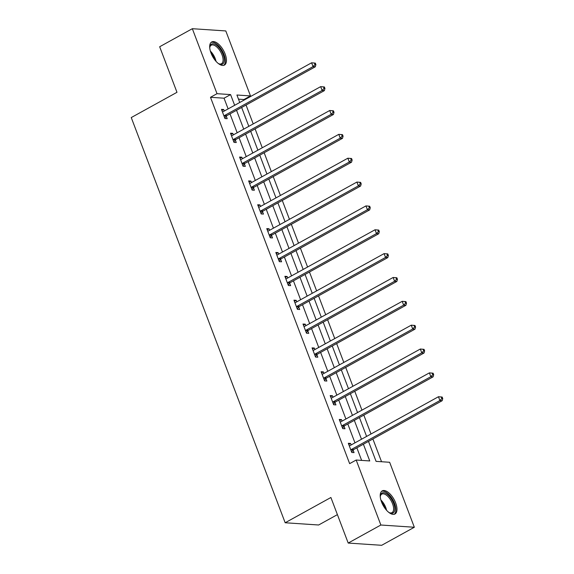 <?xml version="1.0" encoding="UTF-8"?>
<svg xmlns="http://www.w3.org/2000/svg" width="574" height="574" viewBox="0 0 574 574"><rect width="100%" height="100%" fill="white"/><g stroke="black" fill="none" stroke-linecap="round" stroke-linejoin="round"><path stroke-width="0.86" d="M381.538 501.97A13.195 6.214 -118.9 0 1 382.212 490.885A13.195 6.214 -118.9 0 1 395.651 502.91A13.195 6.214 -118.9 0 1 394.977 513.988A13.195 6.214 -118.9 0 1 381.538 501.97M211.01 53.045A13.195 6.214 -118.9 0 1 211.684 41.967A13.195 6.214 -118.9 0 1 225.123 53.992A13.195 6.214 -118.9 0 1 224.448 65.07A13.195 6.214 -118.9 0 1 211.01 53.045M337.404 514.627L318.635 524.995L285.17 522.756L131.252 117.562L176.979 92.306L159.672 46.745L192.333 28.7L225.797 30.939L250.486 95.923L236.918 95.011L239.753 102.481M244.151 100.055L243.95 99.532L250.486 95.923M381.538 461.733L372.892 438.974M370.998 433.987L363.83 415.117M361.943 410.137L354.768 391.267M352.881 386.288L345.713 367.41M343.819 362.431L336.651 343.561M334.757 338.581L327.589 319.704M325.695 314.724L318.527 295.854M316.633 290.875L309.465 272.004M307.578 267.025L300.403 248.147M298.516 243.168L291.348 224.298M289.454 219.318L282.286 200.441M280.392 195.461L273.224 176.591M271.33 171.612L264.162 152.741M262.268 147.755L255.1 128.885M253.213 123.905L246.038 105.035M368.494 441.399L376.078 461.367L389.646 462.278L414.335 527.255L380.863 525.016L356.181 460.032L369.749 460.944L363.392 444.219M380.863 525.016L348.203 543.061L381.674 545.3L414.335 527.255M243.95 99.532L238.49 99.166M228.122 108.909L224.054 98.197L210.486 97.293L349.645 463.641L356.181 460.032M361.642 460.398L356.863 447.828M354.969 442.848L347.801 423.971M345.907 418.991L338.739 400.121M336.852 395.142L329.677 376.264M327.79 371.285L320.622 352.414M318.728 347.435L311.56 328.565M309.666 323.578L302.498 304.708M300.604 299.728L293.436 280.858M291.542 275.879L284.374 257.001M282.487 252.022L275.312 233.152M273.425 228.172L266.257 209.295M264.363 204.315L257.195 185.445M255.301 180.466L248.133 161.595M246.239 156.616L239.071 137.738M237.177 132.759L230.009 113.889M224.291 111.019L223.717 109.505L221.456 109.354L224.943 118.524L227.204 118.675L226.264 116.199M233.353 134.876L232.779 133.355L230.518 133.204L233.998 142.381L236.266 142.531L235.326 140.056M242.415 158.725L241.841 157.204L239.58 157.054L243.06 166.23L245.32 166.381L244.381 163.906M251.477 182.575L250.903 181.061L248.635 180.91L252.122 190.08L254.382 190.231L253.443 187.763M260.539 206.432L259.957 204.911L257.697 204.76L261.184 213.937L263.444 214.088L262.505 211.612M269.601 230.282L269.019 228.768L266.759 228.617L270.246 237.787L272.507 237.937L271.567 235.462M278.655 254.138L278.081 252.617L275.821 252.467L279.308 261.644L281.569 261.794L280.629 259.319M287.718 277.988L287.144 276.474L284.883 276.316L288.363 285.493L290.631 285.644L289.691 283.169M296.78 301.845L296.206 300.324L293.945 300.173L297.425 309.343L299.685 309.501L298.745 307.025M305.842 325.695L305.268 324.174L303 324.023L306.487 333.2L308.747 333.351L307.808 330.875M314.904 349.544L314.322 348.031L312.062 347.88L315.549 357.05L317.809 357.2L316.87 354.725M323.966 373.401L323.384 371.88L321.124 371.73L324.611 380.906L326.871 381.057L325.932 378.582M333.02 397.251L332.446 395.737L330.186 395.586L333.673 404.756L335.933 404.907L334.994 402.431M342.082 421.108L341.508 419.587L339.248 419.436L342.728 428.613L344.996 428.764L344.056 426.288M351.144 444.958L350.571 443.437L348.31 443.286L351.79 452.463L354.05 452.613L353.11 450.138M348.203 543.061L330.897 497.493L285.17 522.756M210.486 97.293L217.015 93.684L192.333 28.7M234.651 105.3L230.583 94.588L217.015 93.684M361.505 439.239L354.33 420.362M352.443 415.382L345.275 396.512M343.381 391.533L336.213 372.655M334.319 367.676L327.151 348.805M325.257 343.826L318.089 324.956M316.195 319.976L309.027 301.099M307.14 296.119L299.965 277.249M298.078 272.27L290.91 253.392M289.016 248.413L281.848 229.543M279.954 224.563L272.786 205.693M270.892 200.706L263.724 181.836M261.837 176.857L254.662 157.986M252.775 153.007L245.607 134.129M243.713 129.15L236.545 110.28M241.647 107.46L248.815 126.337M250.702 131.317L257.877 150.187M259.764 155.167L266.932 174.037M268.826 179.016L275.994 197.894M277.888 202.873L285.056 221.743M286.95 226.723L294.118 245.6M296.012 250.58L303.18 269.45M305.067 274.429L312.242 293.3M314.129 298.286L321.297 317.157M323.191 322.136L330.359 341.006M332.253 345.986L339.421 364.863M341.315 369.843L348.483 388.713M350.37 393.692L357.545 412.57M359.432 417.549L366.599 436.419M224.054 98.197L230.583 94.588M221.894 110.509L223.717 109.505M230.956 134.359L232.779 133.355M240.018 158.216L241.841 157.204M249.08 182.066L250.903 181.061M258.142 205.923L259.957 204.911M267.197 229.772L269.019 228.768M276.259 253.622L278.081 252.617M285.321 277.479L287.144 276.474M294.383 301.328L296.206 300.324M303.445 325.185L305.268 324.174M312.5 349.035L314.322 348.031M321.562 372.885L323.384 371.88M330.624 396.742L332.446 395.737M339.686 420.591L341.508 419.587M348.748 444.448L350.571 443.437M224.606 115.474L226.866 115.625L315.313 66.771L313.052 66.62L224.606 115.474A1.693 1.428 -86.2 0 0 224.161 115.855L224.004 116.048M314.99 64.575L313.052 66.62L311.603 62.796L315.32 63.111L314.409 63.047L314.99 64.575L315.894 64.64L315.32 63.111M222.396 111.822L222.619 111.808A1.693 1.428 -86.2 0 0 223.15 111.65L311.603 62.796L314.409 63.047M226.866 115.625A1.693 1.428 -86.2 0 0 226.421 116.005L224.764 118.065M315.313 66.771L315.894 64.64M209.768 48.123A11.423 5.374 -118.9 0 1 209.84 47.032A11.423 5.374 -118.9 0 1 210.572 44.951A11.423 5.374 -118.9 0 1 220.351 49.292A11.423 5.374 -118.9 0 1 223.473 63.24A11.423 5.374 -118.9 0 1 219.182 63.936A11.423 5.374 -118.9 0 1 218.213 63.42M218.759 63.736A10.576 4.979 61.1 0 0 221.485 63.714A10.576 4.979 61.1 0 0 222.339 62.925A10.576 4.979 61.1 0 0 220.115 51.007A10.576 4.979 61.1 0 0 211.254 45.203A10.576 4.979 61.1 0 0 210.4 45.992A10.576 4.979 61.1 0 0 209.79 47.491M223.688 65.364A13.109 6.178 61.1 0 0 224.427 64.597A13.109 6.178 61.1 0 0 221.88 50.168A13.109 6.178 61.1 0 0 211.038 42.454M380.297 497.041A11.423 5.374 -118.9 0 1 380.368 495.95A11.423 5.374 -118.9 0 1 386.008 493.489A11.423 5.374 -118.9 0 1 393.656 503.427A11.423 5.374 -118.9 0 1 389.71 512.855A11.423 5.374 -118.9 0 1 388.741 512.338M389.287 512.654A10.576 4.979 61.1 0 0 392.013 512.632A10.576 4.979 61.1 0 0 392.551 503.757A10.576 4.979 61.1 0 0 381.782 494.121A10.576 4.979 61.1 0 0 380.318 496.417M394.223 514.282A13.109 6.178 61.1 0 0 394.56 503.484A13.109 6.178 61.1 0 0 381.566 491.373M233.661 139.324L235.928 139.475L324.375 90.62L322.114 90.47L233.661 139.324A1.693 1.428 -86.2 0 0 233.216 139.704L233.058 139.905M324.052 88.432L322.114 90.47L320.658 86.645L324.375 86.961L323.471 86.904L324.052 88.432L324.956 88.489L324.375 86.961M231.458 135.679L231.681 135.665A1.693 1.428 -86.2 0 0 232.212 135.507L320.658 86.645L323.471 86.904M235.928 139.475A1.693 1.428 -86.2 0 0 235.483 139.855L233.826 141.922M324.375 90.62L324.956 88.489M242.723 163.181L244.983 163.332L333.437 114.477L331.176 114.319L242.723 163.181A1.693 1.428 -86.2 0 0 242.278 163.561L242.12 163.755M333.114 112.282L331.176 114.319L329.72 110.502L333.437 110.818L332.533 110.753L333.114 112.282L334.018 112.346L333.437 110.818M240.52 159.529L240.743 159.515A1.693 1.428 -86.2 0 0 241.274 159.357L329.72 110.502L332.533 110.753M244.983 163.332A1.693 1.428 -86.2 0 0 244.538 163.712L242.888 165.771M333.437 114.477L334.018 112.346M251.785 187.031L254.045 187.181L342.499 138.327L340.231 138.176L251.785 187.031A1.693 1.428 -86.2 0 0 251.34 187.411L251.182 187.605M342.176 136.138L340.231 138.176L338.782 134.352L342.499 134.668L341.595 134.61L342.176 136.138L343.08 136.196L342.499 134.668M249.575 183.386L249.805 183.371A1.693 1.428 -86.2 0 0 250.336 183.206L338.782 134.352L341.595 134.61M254.045 187.181A1.693 1.428 -86.2 0 0 253.6 187.562L251.95 189.621M342.499 138.327L343.08 136.196M260.847 210.888L263.107 211.038L351.553 162.177L349.293 162.026L260.847 210.888A1.693 1.428 -86.2 0 0 260.402 211.268L260.244 211.462M351.238 159.988L349.293 162.026L347.844 158.209L351.561 158.517L350.657 158.46L351.238 159.988L352.142 160.046L351.561 158.517M258.637 207.236L258.867 207.221A1.693 1.428 -86.2 0 0 259.398 207.063L347.844 158.209L350.657 158.46M263.107 211.038A1.693 1.428 -86.2 0 0 262.662 211.419L261.012 213.478M351.553 162.177L352.142 160.046M269.909 234.737L272.169 234.888L360.616 186.033L358.355 185.883L269.909 234.737A1.693 1.428 -86.2 0 0 269.464 235.118L269.306 235.311M360.3 183.838L358.355 185.883L356.906 182.058L360.623 182.374L359.719 182.31L360.3 183.838L361.204 183.902L360.623 182.374M267.699 231.092L267.929 231.071A1.693 1.428 -86.2 0 0 268.453 230.913L356.906 182.058L359.719 182.31M272.169 234.888A1.693 1.428 -86.2 0 0 271.724 235.268L270.067 237.327M360.616 186.033L361.204 183.902M278.971 258.587L281.231 258.738L369.678 209.883L367.417 209.732L278.971 258.587A1.693 1.428 -86.2 0 0 278.519 258.967L278.368 259.168M369.355 207.695L367.417 209.732L365.961 205.908L369.678 206.224L368.773 206.166L369.355 207.695L370.259 207.752L369.678 206.224M276.761 254.942L276.984 254.928A1.693 1.428 -86.2 0 0 277.515 254.77L365.961 205.908L368.773 206.166M281.231 258.738A1.693 1.428 -86.2 0 0 280.786 259.118L279.129 261.184M369.678 209.883L370.259 207.752M288.026 282.444L290.293 282.595L378.74 233.74L376.479 233.589L288.026 282.444A1.693 1.428 -86.2 0 0 287.581 282.824L287.423 283.018M378.417 231.544L376.479 233.589L375.023 229.765L378.74 230.081L377.836 230.016L378.417 231.544L379.321 231.609L378.74 230.081M285.823 278.792L286.046 278.777A1.693 1.428 -86.2 0 0 286.577 278.62L375.023 229.765L377.836 230.016M290.293 282.595A1.693 1.428 -86.2 0 0 289.841 282.975L288.191 285.034M378.74 233.74L379.321 231.609M297.088 306.294L299.348 306.444L387.802 257.59L385.534 257.439L297.088 306.294A1.693 1.428 -86.2 0 0 296.643 306.674L296.485 306.875M387.479 255.401L385.534 257.439L384.085 253.615L387.802 253.93L386.898 253.873L387.479 255.401L388.383 255.459L387.802 253.93M294.885 302.649L295.108 302.634A1.693 1.428 -86.2 0 0 295.639 302.469L384.085 253.615L386.898 253.873M299.348 306.444A1.693 1.428 -86.2 0 0 298.903 306.825L297.253 308.884M387.802 257.59L388.383 255.459M306.15 330.15L308.41 330.301L396.856 281.439L394.596 281.289L306.15 330.15A1.693 1.428 -86.2 0 0 305.705 330.531L305.547 330.724M396.541 279.251L394.596 281.289L393.147 277.472L396.864 277.78L395.96 277.723L396.541 279.251L397.445 279.316L396.864 277.78M303.94 326.498L304.17 326.484A1.693 1.428 -86.2 0 0 304.701 326.326L393.147 277.472L395.96 277.723M308.41 330.301A1.693 1.428 -86.2 0 0 307.965 330.681L306.315 332.741M396.856 281.439L397.445 279.316M315.212 354L317.472 354.151L405.918 305.296L403.658 305.146L315.212 354A1.693 1.428 -86.2 0 0 314.767 354.38L314.609 354.574M405.603 303.108L403.658 305.146L402.209 301.321L405.926 301.637L405.022 301.572L405.603 303.108L406.507 303.165L405.926 301.637M313.002 350.355L313.232 350.334A1.693 1.428 -86.2 0 0 313.763 350.176L402.209 301.321L405.022 301.572M317.472 354.151A1.693 1.428 -86.2 0 0 317.027 354.531L315.377 356.59M405.918 305.296L406.507 303.165M324.274 377.85L326.534 378.008L414.98 329.146L412.72 328.995L324.274 377.85A1.693 1.428 -86.2 0 0 323.829 378.23L323.671 378.431M414.665 326.958L412.72 328.995L411.271 325.171L414.988 325.487L414.084 325.429L414.665 326.958L415.569 327.015L414.988 325.487M322.064 374.205L322.294 374.191A1.693 1.428 -86.2 0 0 322.818 374.033L411.271 325.171L414.084 325.429M326.534 378.008A1.693 1.428 -86.2 0 0 326.089 378.388L324.432 380.447M414.98 329.146L415.569 327.015M333.336 401.707L335.596 401.857L424.043 353.003L421.782 352.852L333.336 401.707A1.693 1.428 -86.2 0 0 332.884 402.087L332.733 402.281M423.72 350.807L421.782 352.852L420.326 349.028L424.043 349.344L423.138 349.279L423.72 350.807L424.624 350.872L424.043 349.344M331.126 398.055L331.349 398.04A1.693 1.428 -86.2 0 0 331.88 397.882L420.326 349.028L423.138 349.279M335.596 401.857A1.693 1.428 -86.2 0 0 335.151 402.238L333.494 404.297M424.043 353.003L424.624 350.872M342.391 425.556L344.658 425.707L433.105 376.853L430.844 376.702L342.391 425.556A1.693 1.428 -86.2 0 0 341.946 425.937L341.788 426.138M432.782 374.664L430.844 376.702L429.388 372.878L433.105 373.193L432.2 373.136L432.782 374.664L433.686 374.722L433.105 373.193M340.188 421.912L340.411 421.897A1.693 1.428 -86.2 0 0 340.942 421.739L429.388 372.878L432.2 373.136M344.658 425.707A1.693 1.428 -86.2 0 0 344.206 426.087L342.556 428.147M433.105 376.853L433.686 374.722M351.453 449.413L353.713 449.564L442.167 400.709L439.899 400.552L351.453 449.413A1.693 1.428 -86.2 0 0 351.008 449.794L350.85 449.987M441.844 398.514L439.899 400.552L438.45 396.734L442.167 397.05L441.262 396.986L441.844 398.514L442.748 398.578L442.167 397.05M349.25 445.761L349.473 445.747A1.693 1.428 -86.2 0 0 350.004 445.589L438.45 396.734L441.262 396.986M353.713 449.564A1.693 1.428 -86.2 0 0 353.268 449.944L351.618 452.003M442.167 400.709L442.748 398.578M224.161 115.855L226.421 116.005M210.364 51.086A10.576 4.979 -118.9 0 1 216.025 61.339M214.633 59.639A10.224 4.814 61.1 0 0 211.06 53.167M380.892 500.011A10.576 4.979 -118.9 0 1 385.742 507.516A10.576 4.979 -118.9 0 1 386.553 510.257M385.161 508.557A10.224 4.814 61.1 0 0 384.91 507.861A10.224 4.814 61.1 0 0 381.588 502.085M233.216 139.704L235.483 139.855M242.278 163.561L244.538 163.712M251.34 187.411L253.6 187.562M260.402 211.268L262.662 211.419M269.464 235.118L271.724 235.268M278.519 258.967L280.786 259.118M287.581 282.824L289.841 282.975M296.643 306.674L298.903 306.825M305.705 330.531L307.965 330.681M314.767 354.38L317.027 354.531M323.829 378.23L326.089 378.388M332.884 402.087L335.151 402.238M341.946 425.937L344.206 426.087M351.008 449.794L353.268 449.944"/></g></svg>
